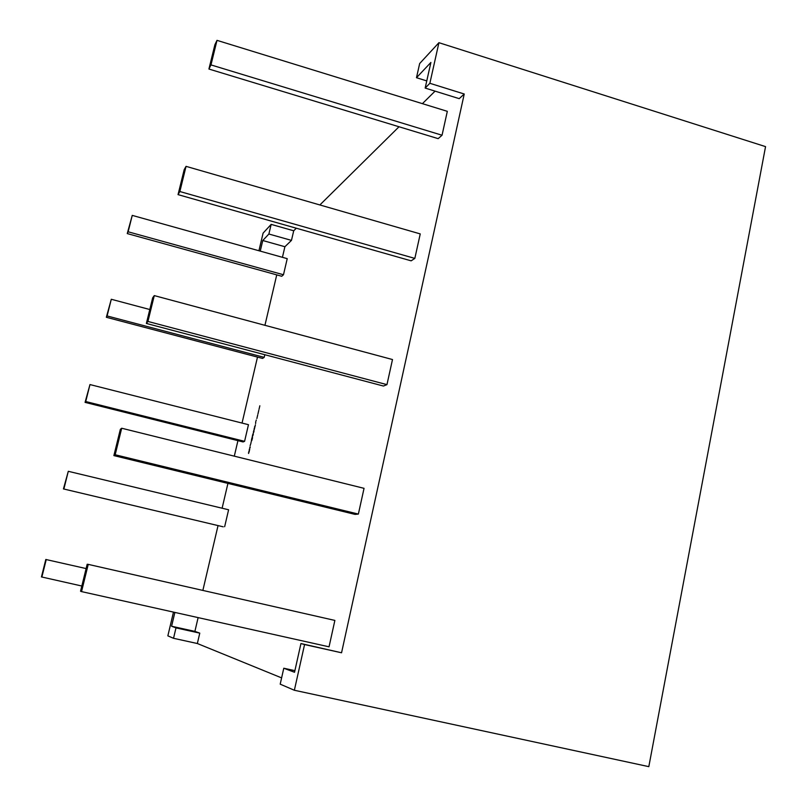 <?xml version="1.0" encoding="UTF-8"?>
<svg xmlns="http://www.w3.org/2000/svg" width="807" height="807" viewBox="0 0 807 807"><rect width="100%" height="100%" fill="white"/><g stroke="black" fill="none" stroke-linecap="round" stroke-linejoin="round"><path stroke-width="1.21" d="M250.2 447.26L249.585 448.753L250.2 447.26M250.987 442.609L251.189 441.742L250.987 442.609M252.218 437.132L252.662 434.711L253.317 434.448L252.218 437.132M253.862 430.817L254.639 428.154L253.862 430.817M255.617 423.524L255.769 421.526L255.607 423.534M256.878 418.51L257.715 414.929L256.878 418.51M259.007 409.361L259.844 405.78L259.007 409.361M223.226 526.82L63.44 488.921L223.226 526.82M63.44 488.921L68.292 471.308L228.603 509.772L224.659 526.689M243.058 441.933L244.582 441.328L85.734 401.533L85.068 402.38L243.058 441.933M85.068 402.38L89.97 384.566L248.465 424.694L244.582 441.328M262.568 358.429L264.192 357.36L107.109 315.951L106.342 317.282L262.568 358.429M264.807 354.717L264.192 357.36M281.754 276.266L283.479 274.753L128.142 231.791L127.254 233.576L281.754 276.266M127.254 233.576L132.247 215.388L287.231 258.654L283.479 274.753M217.002 40.35L447.32 111.336L442.044 135.233L438.161 138.643L208.922 69.039L214.904 44.688L217.002 40.35L210.97 64.903L208.922 69.039M186.044 166.353L420.245 233.909L414.838 258.401L411.136 260.832L178.044 194.628L184.188 169.662L186.044 166.353L179.86 191.531L178.044 194.628M154.278 295.604L392.495 359.539L386.957 384.636L383.436 386.039L146.38 323.446L152.674 297.823L154.278 295.604L147.933 321.448L146.38 323.446M121.696 428.235L364.048 488.336L358.369 514.079L355.05 514.392L113.888 455.602L120.354 429.314L121.696 428.235L115.179 454.755L113.888 455.602M88.235 564.375L334.875 620.422L329.044 646.821L81.547 591.602L80.549 591.238L87.176 564.254L88.235 564.375L81.547 591.602M294.888 670.657L283.782 668.236L294.535 672.261L300.95 643.542L341.553 652.782L464.237 94.005L429.859 83.292L425.168 88.064L430.898 62.442L416.483 77.704L419.66 63.551L438.927 42.69L429.859 83.292M425.168 88.064L459.203 98.646L464.237 94.005M435.074 91.141L422.404 103.659M399.021 126.76L319.865 204.958M296.31 228.22L293.718 230.782L291.468 240.385L268.882 234.02L262.759 240.516L260.247 251.118M282.43 257.312L284.901 246.73L291.468 240.385M202.86 590.431L218.041 525.589M222.117 508.218L227.927 483.403M234.302 456.167L237.934 440.652M242.05 423.07L257.494 357.098M264.938 325.302L276.74 274.884M281.603 677.89L197.352 643.522L199.773 633.132L194.891 631.387L198.119 617.617M257.947 413.941L258.775 410.349L257.947 413.941M256.051 420.851L256.253 419.993L256.051 420.851M254.8 427.417L255.405 424.815L254.8 427.417M252.914 434.146L254.013 431.452L252.914 434.146M251.935 440.168L251.491 441.036L251.401 440.37L251.925 437.919L252.571 437.656L251.925 440.198M250.14 445.656L250.947 443.194L250.14 445.656M248.919 452.273L249.716 449.267L249.02 452.293M283.782 668.236L280.2 684.165L294.363 690.257L648.818 766.65L765.55 146.622L438.927 42.69M194.891 631.387L171.598 626.242L174.867 612.422M173.475 612.12L167.856 635.855L173.535 638.297L175.987 627.886L171.598 626.242M258.926 250.745L263.092 233.132L271.162 224.386L268.882 234.02M293.718 230.782L271.162 224.386M197.352 643.522L173.535 638.297M300.95 643.542L304.562 644.551L294.363 690.257M304.562 644.551L341.553 652.782M199.773 633.132L175.987 627.886M426.762 80.912L416.483 77.704M284.901 246.73L262.759 240.516M358.369 514.079L115.179 454.755M386.957 384.636L147.933 321.448M414.838 258.401L179.86 191.531M442.044 135.233L210.97 64.903M132.247 215.388L128.142 231.791M149.799 309.525L111.285 299.276L106.342 317.282M111.285 299.276L107.109 315.951M89.97 384.566L85.734 401.533M68.292 471.308L63.985 488.558M86.117 568.572L45.807 559.483L41.45 576.924L81.83 586.023M46.251 559.533L41.863 577.076M254.719 427.458L254.508 426.802M255.123 425.682L255.335 425.138M253.953 430.726L253.731 430.131M254.346 429.042L254.144 428.356M253.559 432.431L253.358 431.735M252.752 435.457L252.662 434.711M252.117 438.625L251.925 437.919M249.787 447.421L250.099 446.836L249.787 447.421M248.838 451.133L249 451.839M249.474 450.165L249.242 449.438M248.657 453.463L248.445 452.828"/></g></svg>
